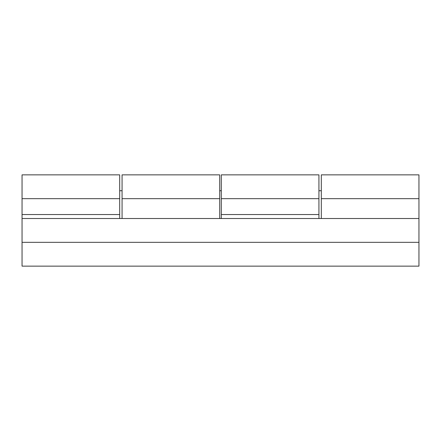 <?xml version="1.0" encoding="UTF-8"?>
<svg xmlns="http://www.w3.org/2000/svg" width="441" height="441" viewBox="0 0 441 441"><rect width="100%" height="100%" fill="white"/><g stroke="black" fill="none" stroke-linecap="round" stroke-linejoin="round"><path stroke-width="0.66" d="M335.772 218.516L343.368 218.516M97.632 218.516L105.228 218.516M219.706 218.516L219.706 174.857L122.069 174.857L122.069 218.516M321.313 218.516L321.313 174.857L418.95 174.857L418.95 266.144L22.05 266.144L22.05 174.857L119.687 174.857L119.687 198.671L22.05 198.671M418.95 242.33L22.05 242.33M418.95 218.516L22.05 218.516M219.706 198.671L122.069 198.671M418.95 198.671L321.313 198.671M318.931 218.516L318.931 214.547L221.294 214.547L221.294 218.516M221.294 214.547L221.294 174.857L318.931 174.857L318.931 198.671L221.294 198.671M119.687 218.516L119.687 198.671M318.931 214.547L318.931 198.671M119.687 214.547L22.05 214.547M119.687 190.733L122.069 190.733M219.706 190.733L221.294 190.733M318.931 190.733L321.313 190.733"/></g></svg>
